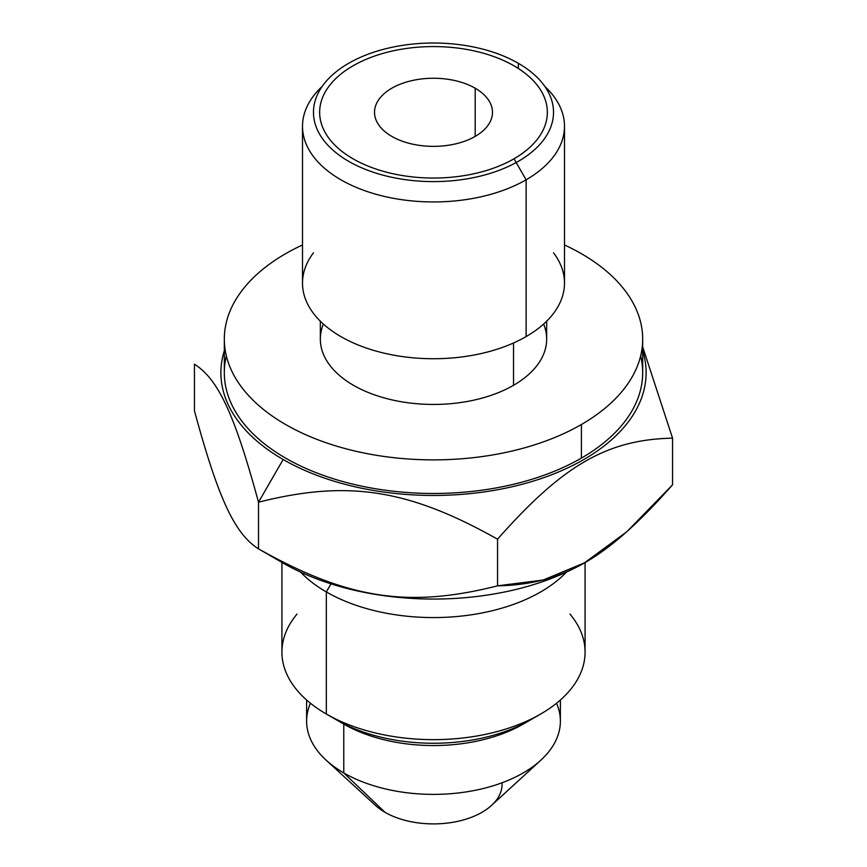 <?xml version="1.0" encoding="UTF-8"?>
<svg xmlns="http://www.w3.org/2000/svg" width="867" height="867" viewBox="0 0 867 867"><rect width="100%" height="100%" fill="white"/><g stroke="black" fill="none" stroke-linecap="round" stroke-linejoin="round"><path stroke-width="1.3" d="M297.013 614.074A151.573 87.513 0 0 0 326.317 714.018L326.328 591.944A151.573 87.513 0 0 0 566.433 572.101A151.573 87.513 180 0 1 326.328 591.944L330.999 583.849L326.328 591.944L326.328 714.018A151.573 87.513 180 0 0 491.502 732.994A151.573 87.513 180 0 0 585.073 652.147L585.073 562.39L626.874 531.709L672.554 484.816L672.554 438.16L642.685 346.865L672.554 438.16C607.203 439.536 562.867 465.156 497.55 539.187C408.292 489.042 347.721 479.679 258.507 502.21C234.589 414.328 218.354 379.378 194.446 364.194L194.446 410.85C218.354 498.688 234.589 533.671 258.507 548.865L258.507 502.21L258.507 548.865C347.721 598.999 408.292 608.385 497.55 585.843L543.219 580.012L583.838 563.106A212.61 122.746 180 0 1 283.162 563.106L258.507 548.865C347.721 598.999 408.292 608.385 497.55 585.843L497.55 539.187C408.292 489.042 347.721 479.679 258.507 502.21L283.162 459.499A212.61 122.746 0 0 1 224.315 350.745A212.61 122.746 0 0 0 283.162 459.499L258.507 502.21C234.589 414.328 218.354 379.378 194.446 364.194L194.446 410.85C218.354 498.688 234.589 533.671 258.507 548.865L283.162 563.106A212.61 122.746 180 0 1 283.151 563.095A212.61 122.746 0 0 0 283.162 563.106A212.61 122.746 0 0 0 584.488 562.726M326.328 591.944A151.573 87.513 180 0 1 300.567 572.101A151.573 87.513 0 0 0 326.328 591.944M569.987 614.074A151.573 87.513 0 0 1 540.683 714.018A151.573 87.513 0 0 1 326.328 714.018L343.776 724.097L326.328 714.018A151.573 87.513 0 0 0 326.328 714.018A151.573 87.513 180 0 1 281.927 652.147L281.927 562.39M540.683 714.018L523.224 724.097A126.885 73.251 180 0 1 343.776 724.097A126.885 73.251 0 0 0 526.486 722.135M560.385 700.016L560.385 721.138A126.885 73.251 180 0 1 482.052 788.807A126.885 73.251 180 0 1 343.776 772.931L343.776 724.097L343.776 772.931A126.885 73.251 180 0 1 306.615 721.138L306.615 700.016M540.867 760.164L491.535 805.4A68.58 39.6 180 0 1 385.002 812.303L343.776 772.931L385.002 812.303A68.58 39.6 180 0 1 375.465 805.4L326.133 760.164A126.885 73.251 0 0 0 343.776 772.931A126.885 73.251 0 0 0 540.867 760.164A126.885 73.251 0 0 0 556.538 703.245M310.462 703.245A126.885 73.251 0 0 0 326.133 760.164M385.002 812.303A68.58 39.6 0 0 0 460.951 820.583A68.58 39.6 0 0 0 502.036 782.782M475.203 88.228A58.978 34.051 0 0 0 410.925 80.848A58.978 34.051 0 0 0 374.522 112.309A58.978 34.051 0 0 0 391.797 136.39A58.978 34.051 180 0 1 391.797 88.228A58.978 34.051 180 0 1 475.203 88.228A58.978 34.051 180 0 1 475.203 136.39A58.978 34.051 180 0 1 391.797 136.39A58.978 34.051 0 0 0 456.075 143.77A58.978 34.051 0 0 0 492.478 112.309A58.978 34.051 0 0 0 475.203 88.228L475.203 136.39L475.203 88.228M352.999 65.827A113.848 65.729 0 0 0 352.999 158.791A113.848 65.729 0 0 0 514.001 158.791A113.848 65.729 0 0 0 514.001 65.827A113.848 65.729 0 0 0 352.999 65.827A113.848 65.729 0 0 0 352.999 65.838A113.848 65.729 0 0 0 352.999 158.791A113.848 65.729 0 0 0 514.001 158.791L526.128 179.794A130.993 75.635 180 0 1 352.186 185.603A130.993 75.635 180 0 1 322.101 86.516A130.993 75.635 0 0 0 302.507 126.311A130.993 75.635 0 0 0 383.366 196.18A130.993 75.635 0 0 0 526.128 179.794L514.001 158.791A113.848 65.729 0 0 0 514.001 65.838A113.848 65.729 0 0 0 352.999 65.827M544.899 86.516A130.993 75.635 180 0 1 526.128 179.794A130.993 75.635 0 0 0 564.493 126.311A130.993 75.635 0 0 0 544.899 86.516M564.493 126.311L564.493 283.097A130.993 75.635 180 0 1 526.128 336.58L526.128 179.794L526.128 336.58A130.993 75.635 180 0 1 383.366 352.977A130.993 75.635 180 0 1 302.507 283.097L302.507 126.311M313.475 252.796A130.993 75.635 0 0 0 359.664 345.575A130.993 75.635 0 0 0 526.128 336.58A130.993 75.635 0 0 0 553.525 252.796M546.665 321.202L546.665 339.105A113.165 65.339 180 0 1 513.524 385.306L513.524 342.985L513.524 385.306A113.165 65.339 180 0 1 390.193 399.47A113.165 65.339 180 0 1 320.335 339.105L320.335 321.202M285.59 253.706A209.185 120.773 180 0 1 302.507 244.949A209.185 120.773 0 0 0 285.59 253.706A209.185 120.773 0 0 0 224.315 339.105A209.185 120.773 0 0 0 353.454 450.688A209.185 120.773 0 0 0 581.41 424.505A209.185 120.773 180 0 1 285.59 424.505A209.185 120.773 180 0 1 285.59 253.706M564.493 244.949A209.185 120.773 180 0 1 581.41 424.505A209.185 120.773 0 0 0 642.685 339.105A209.185 120.773 0 0 0 564.493 244.949M323.38 324.063A113.165 65.339 0 0 0 378.37 396.165A113.165 65.339 0 0 0 513.524 385.306A113.165 65.339 0 0 0 543.62 324.063M642.685 339.105L642.685 372.702A209.185 120.773 180 0 1 581.41 458.101L581.41 424.505L581.41 458.101A209.185 120.773 180 0 1 353.454 484.285A209.185 120.773 180 0 1 224.315 372.702L224.315 339.105M283.162 459.499A212.61 122.746 0 0 0 532.175 481.434A212.61 122.746 0 0 0 642.685 350.745A212.61 122.746 0 0 1 532.175 481.434A212.61 122.746 0 0 1 283.162 459.499M640.648 355.903A209.185 120.773 180 0 1 581.41 458.101A209.185 120.773 180 0 1 340.167 480.795A209.185 120.773 180 0 1 226.352 355.903M497.55 585.843C562.867 584.466 607.203 558.89 672.554 484.816L672.554 438.16C607.203 439.536 562.867 465.156 497.55 539.187L497.55 585.843M518.368 68.493L518.368 63.313A120.025 69.295 0 0 0 387.571 48.292A120.025 69.295 0 0 0 313.475 112.309A120.025 69.295 0 0 0 348.632 161.305A120.025 69.295 0 0 0 479.429 176.326A120.025 69.295 0 0 0 553.525 112.309A120.025 69.295 0 0 0 518.368 63.313L518.368 68.493M535.069 717.096A136.487 78.799 180 0 1 336.992 720.184M514.001 65.838L518.368 68.352M283.162 563.106L258.507 548.865"/></g></svg>
